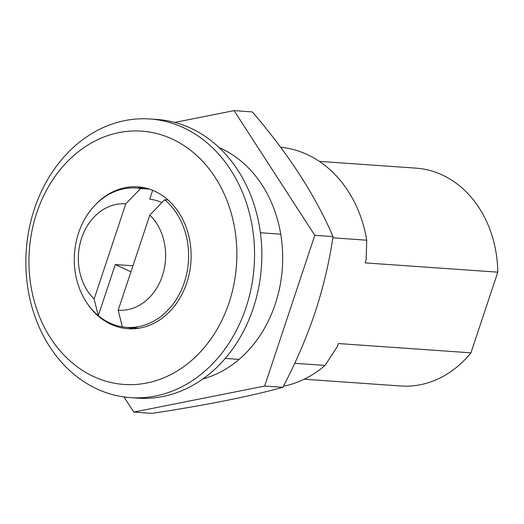 <?xml version="1.0" encoding="UTF-8"?>
<svg xmlns="http://www.w3.org/2000/svg" width="524" height="524" viewBox="0 0 524 524"><rect width="100%" height="100%" fill="white"/><g stroke="black" fill="none" stroke-linecap="round" stroke-linejoin="round"><path stroke-width="0.79" d="M36.732 212.947A126.965 103.837 -86 0 0 93.436 376.468A126.965 103.837 -86 0 0 229.086 302.643A126.965 103.837 -86 0 0 172.389 139.122A126.965 103.837 -86 0 0 36.732 212.947M245.992 307.634A139.659 114.219 94 0 1 130.456 397.624A139.659 114.219 94 0 1 34.407 208.971A139.659 114.219 94 0 1 149.943 118.981A139.659 114.219 94 0 1 245.992 307.634M130.456 397.624L137.74 398.135A139.659 114.219 -86 0 0 253.282 308.145A139.659 114.219 -86 0 0 157.233 119.492L149.943 118.981M87.868 304.339A71.1 58.151 -86 0 0 127.948 328.718A71.1 58.151 -86 0 0 186.767 282.908A71.1 58.151 -86 0 0 137.871 186.865A71.1 58.151 -86 0 0 94.785 205.434M143.314 187.566A71.1 58.151 -86 0 0 137.805 188.136M161.89 202.552A59.67 48.804 -86 0 0 149.707 199.186L152.661 190.31M319.358 161.379L416.023 168.138A109.188 89.303 -86 0 1 497.8 272.166L470.965 352.822A109.188 89.303 -86 0 1 400.788 385.985L304.117 379.225M497.8 272.166L365.156 262.884L366.125 259.969L366.735 240.195L332.825 237.817M280.74 234.176L260.389 232.754M366.735 240.195A120.618 98.643 -86 0 0 280.602 147.244M283.425 386.254A120.618 98.643 -86 0 0 325.077 365.425L294.698 363.296M239.075 359.405L225.235 358.436M325.077 365.425L337.351 346.462L338.321 343.548L470.965 352.822M128.059 327.454A71.1 58.151 -86 0 0 133.437 328.79M122.334 326.858L118.175 310.221A53.324 43.61 -86 0 0 162.375 275.866A53.324 43.61 -86 0 0 149.831 215.05L164.621 199.736A69.83 57.109 94 0 1 185.123 279.895A69.83 57.109 94 0 1 126.579 327.349A69.83 57.109 94 0 1 122.334 326.858A69.83 57.109 94 0 1 109.739 322.961A69.83 57.109 94 0 1 98.289 315.644A69.83 57.109 94 0 1 77.781 235.486A69.83 57.109 94 0 1 136.325 188.031A69.83 57.109 94 0 1 140.576 188.529L125.786 203.843A53.324 43.61 -86 0 0 81.587 238.191A53.324 43.61 -86 0 0 94.13 299.007L98.289 315.644L115.287 264.548L130.935 271.845M149.484 189.151L140.576 188.529M118.175 310.221L149.831 215.05M125.786 203.843L94.13 299.007M168.066 199.978L164.621 199.736M132.952 265.786L115.287 264.548M264.653 386.057L314.793 235.328L234.071 110.63L252.293 111.907C288.541 154.023 315.448 195.59 333.015 236.606C329.386 261.646 323.413 286.936 315.101 312.468C306.298 338.288 295.556 363.243 282.868 387.334C248.762 396.648 205.146 405.327 152.006 413.371L133.784 412.093L264.653 386.057L282.868 387.334M202.886 378.944A120.618 98.643 -86 0 0 275.297 303.966A120.618 98.643 -86 0 0 219.071 147.565M314.793 235.328L333.015 236.606M234.071 110.63L174.806 122.42M123.978 396.943L133.784 412.093M148.698 188.895L136.325 188.031M138.952 328.221L126.579 327.349"/></g></svg>
